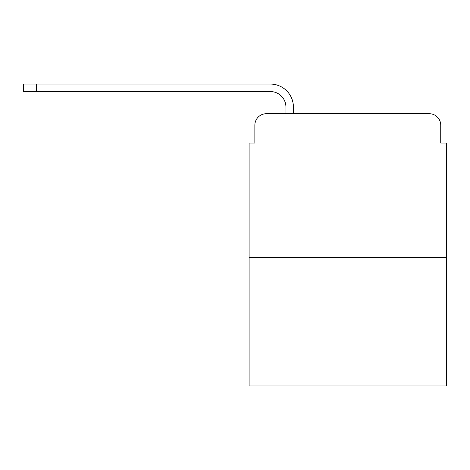 <?xml version="1.0" encoding="UTF-8"?>
<svg xmlns="http://www.w3.org/2000/svg" width="470" height="470" viewBox="0 0 470 470"><rect width="100%" height="100%" fill="white"/><g stroke="black" fill="none" stroke-linecap="round" stroke-linejoin="round"><path stroke-width="0.7" d="M254.858 125.22L254.858 143.062L254.858 125.22A11.509 11.509 0 0 1 266.367 113.711L285.93 113.711L285.93 107.095A15.539 15.539 0 0 0 270.391 91.556L23.5 91.556L23.5 84.071L270.391 84.071A23.018 23.018 0 0 1 293.415 107.095L293.415 113.711L302.909 113.711M446.5 257.589L249.1 257.589L249.1 385.929L446.5 385.929L446.5 143.062L440.743 143.062L440.743 125.22A11.509 11.509 0 0 0 429.233 113.711L266.367 113.711M249.1 257.589L249.1 143.062L254.858 143.062M392.691 113.711L429.233 113.711M440.743 143.062L440.743 125.22M285.93 107.095A15.539 15.539 0 0 0 270.391 91.556A15.539 15.539 0 0 1 285.93 107.095A15.539 15.539 0 0 0 270.391 91.556A15.539 15.539 0 0 1 285.93 107.095A15.539 15.539 0 0 0 270.391 91.556A15.539 15.539 0 0 1 285.93 107.095A15.539 15.539 0 0 0 270.391 91.556A15.539 15.539 0 0 1 285.93 107.095A15.539 15.539 0 0 0 270.391 91.556A15.539 15.539 0 0 1 285.93 107.095A15.539 15.539 0 0 0 270.391 91.556A15.539 15.539 0 0 1 285.93 107.095A15.539 15.539 0 0 0 270.391 91.556A15.539 15.539 0 0 1 285.93 107.095M36.449 84.071L270.391 84.071L36.449 84.071L270.391 84.071L36.449 84.071L270.391 84.071L36.449 84.071L270.391 84.071L36.449 84.071L270.391 84.071L36.449 84.071L270.391 84.071L36.449 84.071L270.391 84.071L36.449 84.071L36.449 91.556"/></g></svg>
